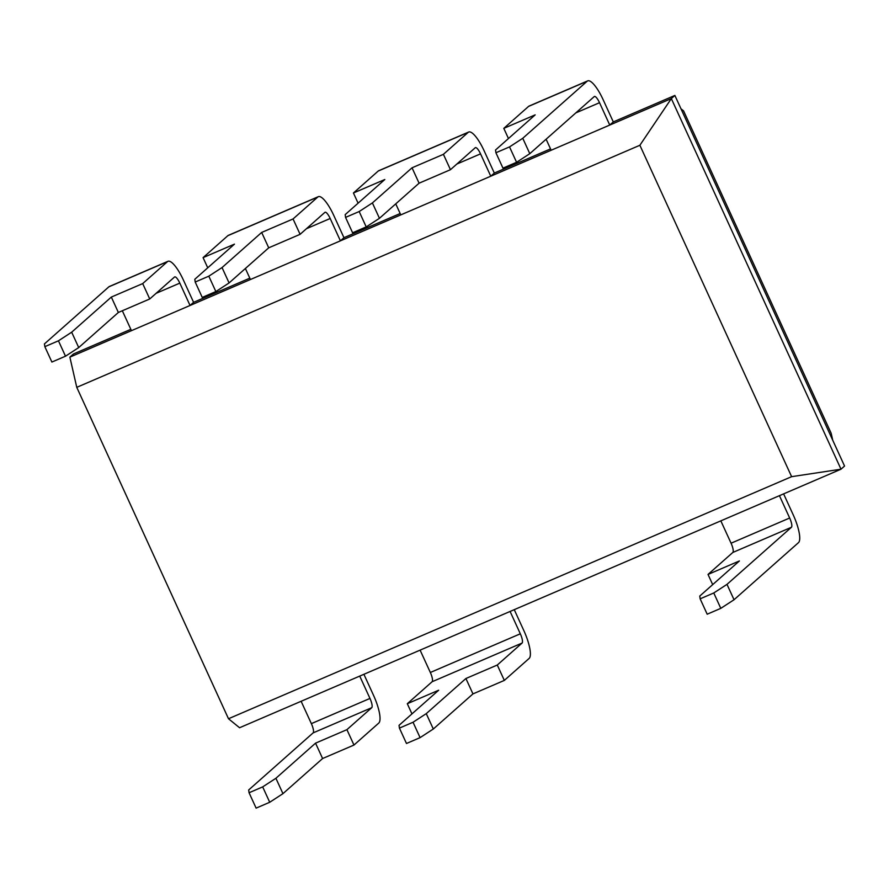 <?xml version="1.0" encoding="UTF-8"?>
<svg xmlns="http://www.w3.org/2000/svg" width="889" height="889" viewBox="0 0 889 889"><rect width="100%" height="100%" fill="white"/><g stroke="black" fill="none" stroke-linecap="round" stroke-linejoin="round"><path stroke-width="1.33" d="M791.61 476.671L228.495 718.745L76.765 387.337L639.88 145.263L791.61 476.671L841.005 469.203L239.563 727.747L228.495 718.745M76.765 387.337L69.875 357.134L671.328 98.59L841.005 469.203L844.55 466.058L674.873 95.445L671.328 98.59L639.88 145.263M783.609 493.873L793.221 514.875A25.47 6.768 66.7 0 1 798.466 542.657L734.036 599.742L726.991 584.362L791.421 527.277A8.49 2.256 66.7 0 0 789.665 518.009L779.442 495.673M720.835 520.865L731.069 543.212A8.49 2.256 66.7 0 1 732.814 552.469L708.022 574.427L712.689 584.618M363.901 674.295L373.513 695.298A25.47 6.768 -113.3 0 1 378.758 723.079L353.966 745.049L346.921 729.658L371.713 707.7A8.49 2.256 66.7 0 0 369.968 698.432L359.734 676.096M301.127 701.288L311.361 723.635L369.968 698.432M420.108 650.137L430.343 672.484A8.49 2.256 66.7 0 1 432.098 681.741L407.306 703.71L411.963 713.889M514.253 609.665L523.865 630.657A25.47 6.768 66.7 0 1 529.111 658.449L504.33 680.407L497.284 665.028L522.076 643.058A8.49 2.256 66.7 0 0 520.321 633.801L510.097 611.454M69.875 357.134L73.431 353.989L130.827 329.319M613.299 121.915L603.075 99.568A25.47 6.768 66.7 0 0 587.696 80.877A25.47 6.768 66.7 0 0 587.196 81.199L522.765 138.284L529.8 153.675L594.23 96.59A8.49 2.256 -113.3 0 1 594.397 96.479A8.49 2.256 -113.3 0 1 599.53 102.702L609.754 125.049L613.299 121.915L674.873 95.445M193.591 302.327L190.046 305.472L179.822 283.124A8.49 2.256 -113.3 0 0 174.7 276.901A8.49 2.256 -113.3 0 0 174.522 277.012L149.741 298.971L142.696 283.591L167.488 261.622A25.47 6.768 -113.3 0 1 167.988 261.299A25.47 6.768 -113.3 0 1 183.367 279.991L193.591 302.327L249.809 278.168M122.326 310.75L131.45 330.664M546.113 139.229L551.158 150.241M443.411 154.319L468.203 132.35L378.225 171.032L353.433 192.991L384.815 179.511L345.176 214.627L345.554 217.394L359.178 211.538L372.402 202.925L412.04 167.799L443.411 154.319L450.456 169.699L475.248 147.73A8.49 2.256 -113.3 0 1 475.415 147.63A8.49 2.256 -113.3 0 1 480.538 153.853L490.772 176.2L494.317 173.055L550.535 148.896M245.386 268.5L250.431 279.513M343.954 237.696L340.409 240.841L330.186 218.494A8.49 2.256 -113.3 0 0 325.052 212.26A8.49 2.256 -113.3 0 0 324.885 212.371L300.093 234.329L293.059 218.95L317.84 196.991A25.47 6.768 -113.3 0 1 318.351 196.669A25.47 6.768 -113.3 0 1 333.731 215.349L343.954 237.696L400.172 213.527M395.749 203.859L400.795 214.882M311.361 723.635A8.49 2.256 66.7 0 1 313.106 732.892L248.676 789.977L249.064 792.744L262.677 786.887L275.912 778.275L315.551 743.148L346.921 729.658M167.488 261.622L108.88 286.814A25.47 6.768 -113.3 0 1 109.38 286.491L167.988 261.299M108.88 286.814L44.45 343.899L44.839 346.666L58.452 340.809L71.676 332.197L111.325 297.07L142.696 283.591M587.696 80.877L529.088 106.069A25.47 6.768 66.7 0 0 528.588 106.391L503.796 128.36L508.464 138.54M317.84 196.991L227.862 235.674L203.081 257.632L207.737 267.811M227.862 235.674A25.47 6.768 -113.3 0 1 228.373 235.341L318.351 196.669M468.203 132.35A25.47 6.768 -113.3 0 1 468.714 132.028A25.47 6.768 -113.3 0 1 484.083 150.708L494.317 173.055M378.225 171.032A25.47 6.768 -113.3 0 1 378.736 170.71L468.714 132.028M353.433 192.991L358.1 203.181M832.771 440.322L831.148 433.232L683.574 110.903L680.974 108.78M734.036 599.742L720.801 608.354L707.188 614.21L700.143 598.83L699.765 596.063L739.404 560.948L708.022 574.427M726.991 584.362L713.767 592.974L700.143 598.83M720.801 608.354L713.767 592.974M353.966 745.049L322.596 758.528L282.946 793.655L269.723 802.267L256.11 808.123L249.064 792.744M322.596 758.528L315.551 743.148M504.33 680.407L472.948 693.898L433.31 729.013L420.086 737.637L406.473 743.482L399.428 728.102L399.039 725.335L438.677 690.22L407.306 703.71M497.284 665.028L465.914 678.507L426.264 713.634L413.041 722.246L399.428 728.102M472.948 693.898L465.914 678.507M44.839 346.666L51.884 362.045L65.497 356.2L78.721 347.577L118.359 312.461L149.741 298.971M529.8 153.675L516.576 162.287L502.963 168.143L495.918 152.752L495.529 149.997L535.167 114.87L503.796 128.36M522.765 138.284L509.53 146.907L516.576 162.287M509.53 146.907L495.918 152.752M111.325 297.07L118.359 312.461M203.081 257.632L234.452 244.142L194.813 279.268L195.202 282.035L208.815 276.179L222.039 267.567L261.677 232.44L293.059 218.95M195.202 282.035L202.236 297.415L215.86 291.559L229.084 282.946L268.722 247.82L300.093 234.329M345.554 217.394L352.6 232.774L366.212 226.917L379.447 218.305L419.086 183.19L450.456 169.699M412.04 167.799L419.086 183.19M261.677 232.44L268.722 247.82M282.946 793.655L275.912 778.275M269.723 802.267L262.677 786.887M433.31 729.013L426.264 713.634M420.086 737.637L413.041 722.246M71.676 332.197L78.721 347.577M58.452 340.809L65.497 356.2M222.039 267.567L229.084 282.946M208.815 276.179L215.86 291.559M372.402 202.925L379.447 218.305M359.178 211.538L366.212 226.917M789.665 518.009L731.069 543.212M520.321 633.801L430.343 672.484M156.12 293.314L179.822 283.124M599.53 102.702L575.828 112.892M306.483 228.684L330.186 218.494M456.846 164.043L480.538 153.853M791.421 527.277L732.814 552.469M313.106 732.892L371.713 707.7M522.076 643.058L432.098 681.741M587.196 81.199L528.588 106.391"/></g></svg>
